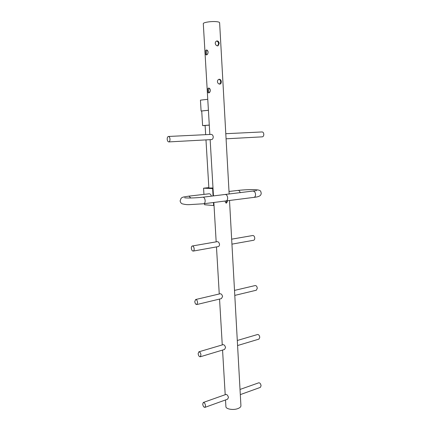 <?xml version="1.0" encoding="UTF-8"?>
<svg xmlns="http://www.w3.org/2000/svg" width="431" height="431" viewBox="0 0 431 431"><rect width="100%" height="100%" fill="white"/><g stroke="black" fill="none" stroke-linecap="round" stroke-linejoin="round"><path stroke-width="0.65" d="M198.863 351.82L223.134 344.66C224.228 344.703 225.036 345.673 225.548 347.575L224.513 349.482L200.243 356.787C199.16 356.733 198.465 355.699 198.147 353.679L198.863 351.82C199.941 351.874 200.636 352.914 200.959 354.934L200.243 356.787M195.62 299.529L220.246 293.748C221.34 293.791 222.116 294.723 222.568 296.544L221.383 298.629L196.768 304.55C195.728 304.491 195.065 303.499 194.78 301.581L195.62 299.529C196.66 299.588 197.323 300.579 197.603 302.497L196.768 304.55M210.344 90.235C210.215 91.83 209.671 92.719 208.712 92.902C208.06 92.789 207.704 92.056 207.645 90.715C207.532 89.12 207.887 88.231 208.701 88.048C209.574 88.161 210.118 88.888 210.344 90.235M208.114 52.103C207.963 53.81 207.386 54.753 206.39 54.931C205.797 54.812 205.468 54.112 205.409 52.83C205.296 51.106 205.679 50.152 206.568 49.969C207.403 50.104 207.914 50.815 208.114 52.103M168.435 136.465L211.303 134.397C212.311 134.499 212.962 135.323 213.253 136.875C213.135 138.475 212.575 139.38 211.573 139.59L168.774 141.912C167.928 141.794 167.406 140.921 167.212 139.294C167.185 137.618 167.594 136.681 168.435 136.465C169.281 136.584 169.803 137.457 169.997 139.089C170.019 140.759 169.615 141.702 168.774 141.912M192.318 245.982L217.31 241.656C218.388 241.71 219.126 242.605 219.524 244.334C219.471 245.616 219.018 246.376 218.178 246.613L193.201 251.09C192.21 251.014 191.59 250.072 191.342 248.261C191.305 246.958 191.633 246.198 192.318 245.982C193.303 246.058 193.923 247.006 194.171 248.816C194.203 250.115 193.88 250.874 193.201 251.09M203.335 402.452L225.973 394.43C227.062 394.478 227.891 395.491 228.457 397.474L227.557 399.214L204.914 407.381C203.804 407.327 203.071 406.244 202.715 404.133L203.335 402.452C204.439 402.506 205.167 403.588 205.522 405.706L204.914 407.381M229.152 194.047L219.621 22.735C219.535 22.207 218.388 21.841 216.19 21.642C211.104 21.157 202.942 22.46 203.297 23.673L209.838 134.467M225.51 399.952L225.903 406.622C225.796 409.148 233.44 410.404 237.982 408.556C239.954 407.774 240.934 406.842 240.929 405.754L229.507 200.474M227.04 200.792L227.342 201.654L226.41 203.125L225.192 201.929L225.461 200.991M219.708 84.11C218.458 83.964 217.698 83.161 217.429 81.696C217.483 80.392 218.043 79.59 219.104 79.277L219.433 79.245C220.548 79.428 221.162 80.258 221.292 81.745C221.335 83.032 220.904 83.813 219.999 84.083L219.708 84.11L220.688 81.863C220.575 80.376 219.966 79.541 218.862 79.363M217.553 45.875C216.292 45.681 215.522 44.84 215.252 43.348C215.279 42.136 215.78 41.349 216.755 40.993L217.272 40.929C218.398 41.171 219.023 42.055 219.153 43.574L218.027 45.826L217.553 45.875M240.309 394.613L260.378 387.377L261.067 385.767C260.728 383.784 259.968 382.798 258.789 382.798L240.024 389.446M231.937 244.145L253.66 240.256C254.392 240.04 254.753 239.324 254.748 238.106C254.522 236.42 253.875 235.552 252.814 235.504L231.662 239.167M226.081 138.804L262.35 136.837C263.287 136.638 263.772 135.787 263.799 134.283C263.637 132.823 263.088 132.042 262.15 131.945L225.796 133.696M206.993 50.093L206.26 52.868L206.832 54.818M209.127 88.145L208.485 90.72L209.143 92.784M217.725 45.875L218.549 43.741C218.436 42.222 217.817 41.338 216.701 41.096L216.47 41.101M234.793 295.402L256.343 290.214L257.285 288.264C257.021 286.475 256.332 285.57 255.222 285.543L234.512 290.402M237.578 345.543L258.961 339.111L259.769 337.338C259.467 335.453 258.74 334.504 257.587 334.499L237.298 340.485M225.946 203.06L226.771 201.611L226.544 200.851M209.283 125.135L205.113 125.459L205.662 134.671M205.975 139.892L208.863 188.008L212.995 187.975M208.41 110.304L201.724 110.977L202.608 125.604L205.118 125.593M209.283 125.065L202.608 125.604M207.758 99.292L200.437 100.143L201.094 111.015L208.405 110.271M201.73 111.123L201.094 111.015M256.704 190.583L203.082 197.182C204.224 197.463 204.914 198.61 205.151 200.62C205.178 202.441 204.693 203.486 203.707 203.761L189.451 204.628C187.323 204.79 184.867 204.504 182.097 203.782C181.063 203.265 180.406 202.306 180.115 200.9L181.079 198.303C182.388 197.107 183.234 196.94 188.95 196.132L209.288 193.761C210.403 193.993 211.082 194.796 211.33 196.18M190.782 197.985L188.95 196.132M210.145 139.666L213.464 195.922L213.022 188.589L203.567 188.191L208.836 187.614M213.453 202.516L213.631 205.544L204.58 204.747L204.515 203.658M203.949 194.386L203.567 188.191M212.634 188.633L213.065 195.97M213.841 202.468L214.029 205.49L213.631 205.544M240.169 192.732C239.76 191.192 239.065 190.416 238.09 190.405C243.973 189.78 249.571 189.516 254.872 189.613C261.994 190.087 260.394 191.493 261.234 193.034C261.019 194.446 261.369 196.66 253.978 197.366L203.707 203.761M253.229 191.17C254.527 191.256 255.303 192.328 255.556 194.381C255.551 196.094 255.028 197.091 253.978 197.366M225.365 194.5C226.625 194.602 227.385 195.712 227.654 197.834C227.665 199.607 227.164 200.63 226.146 200.905M213.851 202.468L216.173 241.85M216.475 246.92L219.255 293.985M219.551 299.066L222.261 344.919M222.563 350.069L225.197 394.704M202.893 197.188C196.881 197.861 188.32 198.287 184.64 197.791M238.09 190.405L229.006 191.466"/></g></svg>
